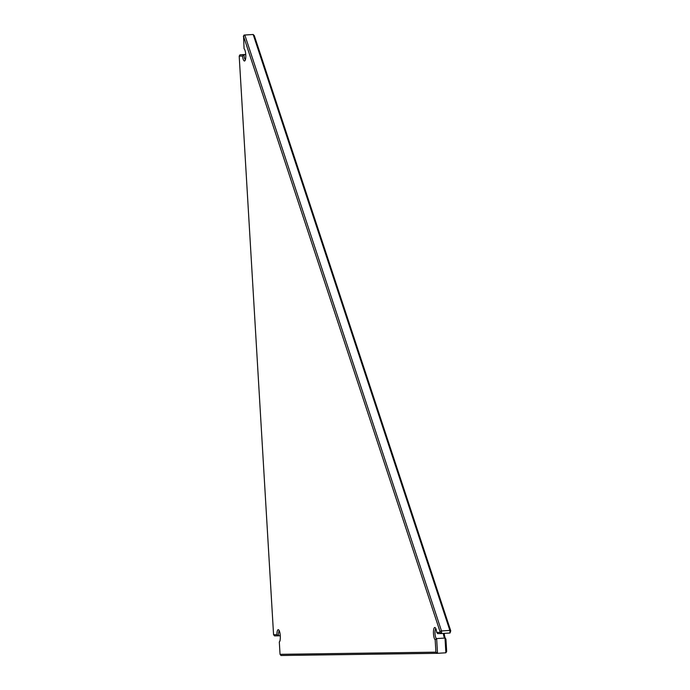 <?xml version="1.0" encoding="UTF-8"?>
<svg xmlns="http://www.w3.org/2000/svg" width="690" height="690" viewBox="0 0 690 690"><rect width="100%" height="100%" fill="white"/><g stroke="black" fill="none" stroke-linecap="round" stroke-linejoin="round"><path stroke-width="1.03" d="M435.174 639.777A6.219 1.673 86.4 0 1 433.475 633.713A6.219 1.673 86.4 0 1 435.235 627.702A6.219 1.673 86.4 0 1 436.71 632.428L440.048 632.385L439.996 631.531L243.561 36.346L244.07 48.731A6.219 1.673 86.4 0 1 244.182 48.826A6.219 1.673 86.4 0 1 245.761 54.708A6.219 1.673 86.4 0 1 244.933 60.737A6.219 1.673 86.4 0 1 242.535 56.071L239.197 56.123L273.568 634.705L276.906 634.653A6.219 1.673 86.4 0 1 278.708 629.892A6.219 1.673 86.4 0 1 280.287 635.852A6.219 1.673 86.4 0 1 279.459 641.803A6.219 1.673 86.4 0 1 279.312 641.95L280.045 654.327L435.908 652.154L435.174 639.777L436.641 638.578L445.007 638.052A4.977 1.337 86.4 0 1 444.636 637.879A4.977 1.337 86.4 0 1 443.394 633.429M435.856 628.711A4.977 1.337 -93.6 0 0 435.011 633.636A4.977 1.337 -93.6 0 0 436.641 638.578L437.512 653.318L445.878 652.792L445.007 638.052L445.93 639.095L446.672 651.481L445.878 652.792M276.906 634.653L278.475 635.818L280.278 635.706M279.321 630.893A4.977 1.337 -93.6 0 0 278.475 635.818L274.508 635.878L273.568 634.705M245.744 54.45L239.982 54.812L245.761 54.639M242.535 56.071L243.95 54.752A4.977 1.337 -93.6 0 0 245.424 59.668M435.908 652.154L437.512 653.318L280.985 655.5L280.045 654.327M440.048 632.385L441.652 633.541L450.018 633.015L449.863 630.41L441.497 630.936L441.652 633.541L437.684 633.601L436.71 632.428M243.561 36.346L244.821 35.026L244.122 35.035L253.187 34.5L244.821 35.026L441.497 630.936L439.996 631.531M450.751 630.85L449.863 630.41L253.187 34.5L254.317 35.664L450.751 630.85L450.018 633.015M444.257 633.377A6.219 1.673 -93.6 0 0 445.602 638.75M239.982 54.812L239.197 56.123M279.312 641.95L280.106 640.76M244.122 35.035L243.329 36.346"/></g></svg>
